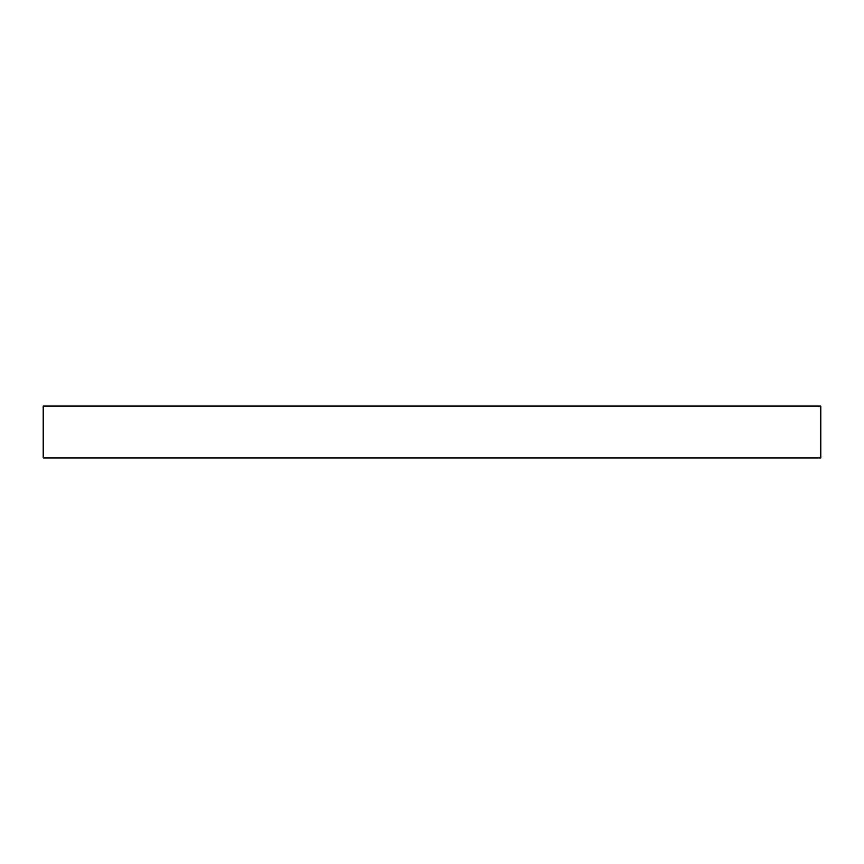 <?xml version="1.0" encoding="UTF-8"?>
<svg xmlns="http://www.w3.org/2000/svg" width="864" height="864" viewBox="0 0 864 864"><rect width="100%" height="100%" fill="white"/><g stroke="black" fill="none" stroke-linecap="round" stroke-linejoin="round"><path stroke-width="0.65" stroke-dasharray="4.32 3.24" d="M43.2 457.92L820.8 457.92M43.2 406.08L820.8 406.08"/><path stroke-width="1.3" d="M820.8 457.92L43.2 457.92L43.2 406.08L820.8 406.08L820.8 457.92"/></g></svg>
